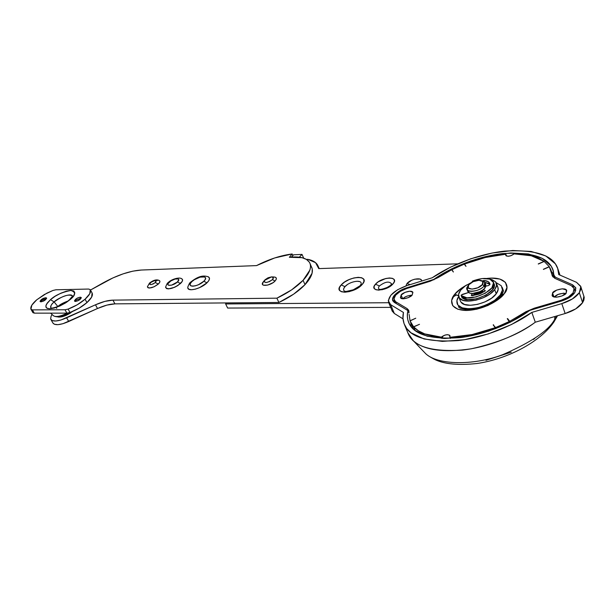 <?xml version="1.0" encoding="UTF-8"?>
<svg xmlns="http://www.w3.org/2000/svg" width="615" height="615" viewBox="0 0 615 615"><rect width="100%" height="100%" fill="white"/><g stroke="black" fill="none" stroke-linecap="round" stroke-linejoin="round"><path stroke-width="0.92" d="M80.25 299.267C78.413 300.85 76.521 301.473 74.576 301.135L75.537 299.328L76.006 300.166L75.03 301.404L76.006 300.166L75.753 301.419L76.006 300.166L81.226 298.044L76.006 300.166L75.537 299.328L74.5 300.827L75.445 301.442L77.828 300.789L80.25 299.267L81.28 297.76L80.319 297.16L77.944 297.814L75.537 299.328C77.375 297.745 79.266 297.122 81.203 297.468L80.25 299.267M45.556 299.72C43.78 301.227 41.974 301.842 40.144 301.558L41.144 299.782L41.605 300.589L40.605 301.804L41.605 300.589L41.413 301.773L41.605 300.589L46.556 298.521L41.605 300.589L41.144 299.782L40.067 301.235L40.913 301.819L43.188 301.196L45.556 299.72L46.617 298.267L45.764 297.683L41.144 299.782C42.919 298.275 44.718 297.668 46.548 297.952L45.556 299.72M72.562 296.138C71.048 292.125 56.242 299.059 54.135 301.927L57.841 306.539L54.135 301.927C51.137 304.602 50.069 306.631 50.93 308.015C50.461 305.963 51.522 303.933 54.135 301.927L50.492 299.659L46.456 304.271L45.856 305.932L46.064 307.392L47.317 308.407L49.654 308.768L56.542 307.331L66.358 302.411L70.356 299.397L73.623 295.884L74.846 292.955L73.854 291.049L70.825 290.441L66.243 291.21L60.785 293.224L55.265 296.184L50.492 299.659L47.178 303.134L45.833 306.093L46.694 308.077L49.654 308.768L54.281 308.038L59.855 305.993L65.513 302.957L70.356 299.397C75.806 295.046 75.968 292.056 70.825 290.441C61.708 292.348 54.927 295.423 50.492 299.659L54.135 301.927C62.361 295.938 68.457 293.916 72.409 295.846M51.637 308.546L51.222 308.3M60.931 304.264L67.688 301.142C62.961 302.911 59.678 304.709 57.841 306.539L57.825 306.547M56.757 308.399L56.396 307.954M70.01 312.482C76.483 310.045 82.126 306.747 86.953 302.588L85.078 299.205C80.242 303.356 74.584 306.654 68.104 309.099L70.01 312.482L66.897 313.143L34.294 313.143L32.91 312.651L34.294 313.143L32.403 309.868L30.935 309.237L31.842 305.155L36.7 299.836L44.326 294.539L52.959 290.457L55.896 289.788L88.614 289.05L90.259 289.634L89.79 293.709L85.078 299.205L77.213 304.794L68.104 309.099L64.99 309.768L32.403 309.868L30.935 309.237C30.243 306.923 32.165 303.787 36.7 299.836L46.778 293.194L52.959 290.457L55.896 289.788L88.614 289.05L90.259 289.634C91.335 291.887 89.613 295.069 85.078 299.205L86.953 302.588L79.104 308.184L70.01 312.482L68.104 309.099L64.99 309.768L32.403 309.868L34.294 313.143L66.897 313.143L64.99 309.768L66.897 313.143L70.01 312.482M92.096 292.986L91.643 297.083L86.953 302.588C91.474 298.452 93.188 295.254 92.096 292.986L90.259 289.634M58.387 316.564L61.769 316.056L69.433 312.674M67.158 313.135C61.162 316.125 56.78 317.109 54.005 316.095C56.588 317.079 60.716 316.225 66.389 313.527M72.616 296.307L72.639 297.137M556.821 315.941L554.738 319.254L553.777 322.199L554.738 319.254L556.821 315.941M573.28 286.959L572.55 284.768L575.732 287.766L574.671 292.786L575.84 288.089L572.55 284.768L553.93 276.558L553.362 271.023L551.163 266.087L542.292 258.377L528.385 253.934L510.788 252.965L491.016 255.402L470.598 260.96L451.041 269.17L433.752 279.425L406.723 287.805L399.673 290.926L394.469 295.146L392.508 299.359L394.353 302.434L407.968 310.629L408.937 312.989L407.968 310.629L407.63 312.266L407.345 316.233L407.837 320.008L409.482 324.228L412.25 328.01L414.741 330.278L427.148 336.19L444.637 338.504L465.747 336.82L488.479 331.185L510.558 322.075L529.707 310.406C515.432 321.214 488.541 333.93 460.712 337.558C431.622 339.757 414.387 334.99 408.99 323.267C407.184 319.024 406.846 314.811 407.968 310.629L394.353 302.434L392.816 300.835C392.078 299.351 392.631 297.46 394.469 295.146C397.951 291.618 402.041 289.165 406.723 287.805L406.976 288.435L406.723 287.805L433.752 279.425C448.112 269.101 474.565 256.932 502.178 253.641C531.222 251.781 548.111 257.055 552.854 269.455L554.461 278.134L553.93 276.558L572.55 284.768L573.28 286.959M575.84 290.265L574.441 289.342M410.958 326.48L410.835 322.814L410.958 326.48M392.147 310.89L394.323 313.473L390.648 304.671L403.455 312.474L402.971 318.293L404.07 323.698L406.761 328.587L411.035 332.83L424.096 338.973L442.393 341.402L464.456 339.718L488.272 333.93L511.503 324.52L531.821 312.412L561.787 303.61L531.821 312.412C516.316 323.851 487.672 336.997 458.598 340.541C428.301 342.593 410.343 337.497 404.724 325.25C402.871 320.976 402.448 316.717 403.455 312.474L390.648 304.671L388.288 300.658L390.863 295.2L397.605 289.734L406.73 285.683L432.237 277.765C447.782 266.872 475.933 254.279 504.815 251.097C535.112 249.39 552.716 255.056 557.62 268.079L558.758 274.59L576.493 282.316L580.798 286.613L579.322 292.725L572.342 298.982L561.787 303.61L565.154 313.519L535.296 322.206L531.821 312.412L535.296 322.206C520.067 333.799 498.719 342.67 471.251 348.805C443.307 352.887 423.973 350.181 413.265 340.702L407.776 332.623L408.491 334.345C414.172 346.737 432.13 351.995 462.357 350.112C491.354 346.722 519.883 333.645 535.296 322.206L565.154 313.519C573.341 310.99 579.153 307.369 582.597 302.649L579.322 292.725C575.848 297.429 570.005 301.058 561.787 303.61L565.154 313.519L575.671 308.914L582.597 302.649L583.919 296.076M558.735 273.552L559.596 274.959M554.815 316.525L554.738 319.254L554.815 316.525M554.392 297.022C556.406 294.493 560.234 293.27 565.877 293.347C560.234 293.27 556.406 294.493 554.392 297.022L558.143 294.431L563.794 293.14L558.143 294.431M402.902 298.798C404.401 296.861 407.438 295.638 412.012 295.131C407.438 295.638 404.401 296.861 402.902 298.798M392.224 311.098L394.323 313.473L403.01 318.862L394.323 313.473L390.648 304.671L388.565 302.326C388.034 295.938 394.092 290.395 406.73 285.683L432.237 277.765L450.418 267.202L470.836 258.761L492.092 253.042L512.695 250.505L531.091 251.443L545.782 255.948L555.376 263.827L557.905 268.886L558.758 274.59L576.493 282.316L580.683 286.252L580.852 289.334L579.322 292.725L582.597 302.649L583.85 300.189L584.219 297.399L580.683 286.244M485.973 360.313L511.288 352.164M533.313 339.511L534.758 338.411M529.707 310.406L561.218 301.135L569.313 297.583L574.671 292.786C571.981 296.384 567.499 299.167 561.218 301.135L529.707 310.406M557.544 315.733L553.915 321.991C540.308 341.894 507.475 359.152 476.879 363.519C458.759 365.433 444.914 364.188 435.359 359.783C429.923 356.992 426.549 354.793 425.226 353.195C436.15 364.872 472.428 366.117 502.593 354.732C531.729 342.055 549.11 330.232 554.738 319.254C549.11 330.232 531.729 342.055 502.593 354.732C472.428 366.117 436.15 364.872 425.226 353.195L423.32 351.203M553.915 274.567L551.463 271.615M433.913 279.833L433.752 279.425L433.913 279.833M551.517 271.669L555.399 277.204M394.622 301.273L394.246 302.365M461.165 295.561L462.249 294.401L468.622 292.471L461.227 295.031L461.865 297.376L461.165 295.561C467.423 303.625 498.803 290.042 493.207 281.655C489.717 277.58 482.86 277.373 472.627 281.024L482.014 278.564L489.824 279.11L493.553 282.539L491.915 287.812L485.35 293.217L475.995 296.976L466.954 297.829L461.165 295.561M461.78 297.16L461.865 297.376C468.13 305.463 499.48 291.894 493.883 283.477M471.92 282.147L472.627 281.024L471.92 282.147M484.297 281.701L483.851 280.509C486.949 280.678 488.91 281.608 489.732 283.307L489.963 284.545L488.356 281.716L483.851 280.509L482.483 280.909M489.963 284.376L484.881 282.346L489.025 283.538M482.721 291.325L479.846 292.971L473.996 294.347L473.627 293.37L473.996 294.347L473.02 295.6L473.996 294.347L482.706 291.318L484.113 291.695L482.706 291.318L482.329 290.303L482.706 291.318M481.983 280.809L484.697 282.093L484.213 285.837L484.997 287.935L482.783 289.996L479.646 291.764L472.612 293.424L471.321 295.531L478.639 294.27L484.797 291.256L478.639 294.27L472.028 295.7M484.943 290.272L483.083 289.773L484.943 290.272L485.281 290.672L484.797 291.256M488.594 285.537L485.912 286.113L488.594 285.537L489.963 284.545M467.738 291.295L469.806 293.055L472.612 293.424L471.382 295M494.022 283.761L492.592 289.65L486.035 295.062L476.687 298.805L467.646 299.659L461.865 297.376L461.112 295.492M263.282 281.893L262.459 284.299L263.366 285.183L267.679 285.091L273.006 282.7L275.028 281.055L272.453 279.625C267.025 283.138 264.358 283.4 264.458 280.409L271.515 276.904C273.575 277.027 273.89 277.934 272.453 279.625L275.028 281.055C277.18 278.51 276.704 277.15 273.598 276.965M263.774 281.339L263.036 282.216C259.276 287.044 270.485 286.006 275.028 281.055L276.181 279.433L276.296 278.088L275.359 277.227L273.521 276.965M264.95 279.833L268.002 277.811L271.461 276.904L273.306 277.657L272.453 279.625L269.385 281.67L265.903 282.569L264.073 281.801L264.95 279.833M65.259 302.811L60.578 305.378L65.236 302.818M468.153 292.033C470.337 295.223 481.814 292.456 484.997 287.935L485.473 284.184M485.496 284.207L485.942 285.898L484.997 287.935L484.213 285.837C481.03 290.357 469.545 293.132 467.362 289.949L467.869 286.144C462.034 292.963 479.223 292.74 484.213 285.837L482.352 284.553C478.193 290.288 463.871 290.503 468.73 284.822L468.238 287.912L472.028 289.135L477.886 287.743L482.352 284.553L482.783 281.462L478.962 280.279L473.158 281.67L468.73 284.822C471.959 281.608 475.902 280.125 480.576 280.379C483.236 280.986 483.828 282.377 482.352 284.553L484.213 285.837C485.981 283.223 485.266 281.555 482.075 280.824M473.296 295.246L480.33 293.593L483.767 291.602L478.762 294.216L473.296 295.246L480.33 293.593L483.767 291.602C481.307 293.586 477.817 294.8 473.296 295.246M359.821 286.344L360.321 285.268L362.166 284.499C371.106 274.874 349.182 275.535 341.187 284.945L344.977 286.644C349.143 281.655 361.405 279.225 361.182 283.477M390.54 285.729L391.032 284.691L393.039 283.838C400.134 275.981 381.777 276.504 375.473 284.215L379.409 285.952C385.075 281.724 389.087 280.993 391.463 283.769M421.675 281.047C422.144 276.958 410.52 278.964 406.969 283.538L410.174 284.614L406.969 283.538L411.712 280.232L414.764 279.187L419.991 279.056L421.383 280.01L421.675 281.047M225.743 302.926L225.636 303.956L388.726 302.718L225.636 303.956L227.65 308.061L390.671 307.369L227.65 308.061L225.636 303.956M457.683 263.835L318.755 268.609L315.58 262.682L307.954 259.361L306.378 259.361L307.954 259.361C312.904 260.368 316.202 262.413 317.847 265.511L318.755 268.609L457.683 263.835M345.223 291.487C343.116 290.572 343.039 288.958 344.977 286.644L341.187 284.945L344.538 282.101L348.943 279.664L353.748 277.988L358.245 277.319L361.758 277.772L363.757 279.287L363.903 281.647L362.166 284.499L358.791 287.389L354.294 289.888L349.389 291.587L344.846 292.225L341.348 291.718L339.442 290.149L339.395 287.766L341.187 284.945C331.9 294.493 353.956 294.216 362.166 284.499L353.287 289.811L346.36 291.425L344.777 291.295M379.724 289.465C378.171 288.789 378.071 287.62 379.409 285.952L375.473 284.215L378.156 281.885L385.713 278.518L389.456 277.972L392.424 278.341L394.154 279.587L394.376 281.509L393.039 283.838L390.333 286.198L386.689 288.235L378.871 290.149L375.926 289.734L374.251 288.458L374.097 286.521L375.473 284.215C368.131 292.017 386.597 291.748 393.039 283.838L387.281 287.397C382.822 289.119 380.17 289.742 379.332 289.265L379.378 289.311M405.915 285.944L406.969 283.538M293.601 254.794L291.349 257.093L293.601 254.794L302.011 254.41L293.601 254.794M303.679 258.146L302.011 254.41L299.374 257.116L302.011 254.41L303.679 258.146M299.413 257.201L298.905 257.139L299.413 257.201M381.592 289.719L382.461 289.665M359.56 281.57L357.069 281.24M347.344 284.63L344.977 286.644L343.716 288.65M149.061 284.276L149.506 283.069L150.49 282.7C154.88 280.094 156.479 280.048 155.295 282.577L158.324 284.038C160.177 282.208 160.407 281.009 159.031 280.44M167.741 283.799L168.195 282.593L169.24 282.2C173.615 277.934 182.186 277.665 177.42 281.978L180.541 283.469C182.978 281.017 183.247 279.394 181.356 278.603M190.327 283.223L190.796 282.016L191.918 281.585C197.969 275.551 210.407 275.136 203.788 281.27L207.017 282.792C210.015 279.694 210.292 277.634 207.847 276.619M52.867 322.937L54.381 324.259L57.941 324.666L62.945 323.705L97.501 308.507L106.895 305.101L114.951 303.864L278.903 302.472C289.834 297.322 298.544 291.372 305.025 284.637L303.08 280.332C296.576 287.059 287.843 293.009 276.888 298.175L278.903 302.472L293.647 294.154L305.025 284.637L312.089 273.206L312.243 268.847L310.045 263.551M52.106 314.519L51.099 316.195L50.645 318.931L52.298 320.615L55.85 321.007L60.854 320.038L95.463 304.802L104.865 301.388L112.922 300.128L276.888 298.175L291.664 289.842L303.08 280.332L309.829 270.162C310.89 267.002 310.736 264.342 309.36 262.175L306.493 259.43L302.034 257.677L289.365 257.285L292.14 253.964L274.659 257.962L256.524 265.603L141.312 270.039L132.848 271.154L123.192 273.829L112.968 277.888L90.482 290.042L102.782 283.069C117.15 275.12 129.988 270.777 141.312 270.039L256.524 265.603C268.832 259.315 280.709 255.433 292.14 253.964L289.365 257.285C300.043 256.155 306.808 257.969 309.676 262.728C311.859 267.31 309.66 273.175 303.08 280.332L305.025 284.637C311.582 277.457 313.758 271.569 311.559 266.956M165.65 287.582C168.548 289.973 173.507 288.604 180.541 283.469L177.42 281.978C172.992 286.306 164.42 286.498 169.24 282.2L168.195 282.593C170.755 279.61 179.065 276.773 181.686 278.733L182.586 279.81L182.186 281.47L177.904 285.506L174.683 287.251L168.487 288.904L166.473 288.558L165.65 286.859M208.231 276.765L209.461 278.126L209.039 280.24L207.017 282.792L199.583 287.628L195.332 289.158L191.588 289.742L188.943 289.288L187.783 287.889L187.806 286.982M155.764 280.655L157.855 280.309M159.316 280.548L159.915 281.339L159.569 282.569L158.324 284.038L153.988 286.821L149.468 288.035L148.023 287.782L147.454 286.605M112.922 300.128L114.951 303.864C110.016 303.987 104.204 305.532 97.501 308.507L95.463 304.802C102.175 301.819 107.994 300.258 112.922 300.128L114.951 303.864L278.903 302.472L276.888 298.175L112.922 300.128M292.855 255.556L292.14 253.964L292.855 255.556M52.975 323.136C55.181 325.619 60.431 325.074 68.726 321.499L66.643 317.824C58.34 321.407 53.082 321.968 50.891 319.5M68.726 321.499L97.501 308.507L95.463 304.802L66.643 317.824L68.726 321.499M187.79 287.928C188.144 292.048 201.382 288.55 207.017 282.792L203.788 281.27C197.63 287.428 185.184 287.689 191.918 281.585L190.796 282.016C189.904 282.362 188.89 284.107 187.767 287.228M203.788 281.27L198.507 284.699L195.485 285.783L192.833 286.206L190.942 285.89L190.112 284.899L190.458 283.392L191.918 281.585L194.271 279.764L200.136 277.119L204.68 276.981L205.541 277.949L205.233 279.456L203.788 281.27M177.42 281.978L171.57 285.152L168.441 285.229L167.895 284.53L168.179 283.469L170.916 280.917L175.052 279.049L178.181 278.956L178.742 279.641L177.42 281.978M147.462 287.113C149.56 288.804 153.181 287.782 158.324 284.038L155.295 282.577C150.883 285.199 149.284 285.237 150.49 282.7L149.506 283.069L147.439 286.736M155.295 282.577L153.043 284.015L150.706 284.645L149.645 284.099L150.49 282.7L152.728 281.27L155.065 280.64L156.125 281.178L155.295 282.577M489.917 279.141L491.877 279.587L495.613 281.847C497.251 283.969 496.928 286.552 494.675 289.619L496.22 293.816C498.465 290.741 498.78 288.151 497.158 286.036M461.158 302.334C465.693 309.038 489.694 303.31 496.22 293.816L494.675 289.619C488.118 299.09 464.087 304.863 459.566 298.206C457.852 296.007 458.213 293.324 460.65 290.165L465.232 285.952L471.851 282.254M497.827 287.128L498.15 289.55L496.22 293.816L491.623 298.152L485.058 301.865L477.563 304.371L470.329 305.278L464.494 304.456L460.935 302.057L460.289 300.789M495.613 281.847L496.613 285.368L494.675 289.619L490.063 293.947L483.482 297.668L475.979 300.189L468.745 301.104L462.903 300.305L459.344 297.921L458.575 294.362L460.65 290.165M72.716 311.413L66.366 315.249L62.507 316.656L57.925 316.963C61.146 317.501 65.413 316.125 70.748 312.835M486.634 278.464L491.354 278.088L499.91 279.072L505.415 282.346L506.96 287.482L504.2 293.709L501.494 294.954L504.2 293.709C509.889 288.32 508.282 275.789 486.642 278.464M466.823 284.891C460.612 288.473 456.561 291.625 454.685 294.362L458.521 295.807L454.685 294.362L461.327 288.266L466.854 284.876M502.294 287.628L503.162 290.026C503.823 290.434 503.285 292.04 501.563 294.854M456.76 294.777L452.894 297.037M566.223 292.901C566.4 295.361 553.039 299.513 552.093 295.415L552.593 293.078L553.9 296.884L552.593 293.078L556.667 290.088L562.318 288.789L566.284 289.942L566.223 292.901L562.125 295.923L556.414 297.222L552.478 296.038L552.593 293.078C552.455 290.618 565.792 286.505 566.715 290.611L566.223 292.901M412.196 294.916C411.881 296.83 401.58 300.743 400.403 297.599L401.141 295.062L402.664 298.775L401.141 295.062L405.008 292.363L409.828 291.195L412.819 292.248L412.196 294.916L408.299 297.645L403.44 298.813L400.48 297.729L401.141 295.062C401.48 293.147 411.75 289.265 412.911 292.417L412.196 294.916M573.58 294.154L573.126 292.809C570.735 296.03 566.738 298.521 561.126 300.281L561.395 301.081L561.126 300.281L568.345 297.091L573.126 292.809L574.187 288.589L571.266 285.598L555.084 278.434L552.201 275.728L551.978 274.713L552.577 276.466L549.349 266.802L550.955 270.016L551.978 274.713L555.084 278.434L571.266 285.598L574.095 288.281L573.126 292.809L573.58 294.154M466.001 266.372L464.533 264.05C478.47 258.623 492.246 255.34 505.845 254.203L506.491 256.017L505.845 254.203L506.091 255.779L505.845 254.203L485.32 257.508L464.533 264.05L466.001 266.372L464.256 264.158L451.948 269.639L453.37 272.007L451.948 269.639L464.256 264.158L466.001 266.372M538.24 263.927L544.067 261.344L538.24 263.927M543.368 269.285L549.349 266.802L543.445 269.416L549.264 266.672L544.206 261.444L538.379 264.027L544.206 261.444L549.264 266.672L543.368 269.285M513.279 254.487C510.096 256.394 507.598 256.686 505.776 255.363L505.738 254.779L506.276 255.909L508.228 256.271L510.88 255.732L514.094 253.88C526.994 253.918 536.98 256.409 544.067 261.344L531.268 255.763L514.094 253.88L513.279 254.487M409.113 314.434L410.067 320.907L409.113 314.434M451.679 269.77L453.37 272.007L451.679 269.77L438.072 277.573L451.679 269.77M415.763 318.216L410.013 320.769L415.763 318.216L410.059 320.907L413.572 326.773L419.499 324.313L413.68 326.888L419.499 324.313L413.572 326.773L410.705 322.483L410.059 320.907L415.763 318.216M438.072 277.573L430.123 281.263L406.653 288.535L400.334 291.349L395.676 295.131L393.915 298.913L395.56 301.673L407.099 308.592L409.006 312.405L408.729 310.298L407.099 308.592L395.56 301.673L394.107 300.035C393.738 295.638 397.92 291.802 406.653 288.535L430.123 281.263L438.072 277.573M415.225 330.647L413.68 326.888L415.225 330.647M495.275 327.695L495.629 328.648L495.275 327.695C479.431 333.645 464.294 336.851 449.88 337.32L450.326 338.435L449.88 337.32L472.036 334.575L495.275 327.695L493.176 324.904L495.275 327.695M441.854 338.411L441.362 337.174C428.332 336.19 419.107 332.761 413.68 326.888L418.377 330.793L424.65 333.876L441.362 337.174L442.247 336.497L443.038 338.458L442.247 336.497C445.429 334.475 448.004 334.214 449.988 335.713L449.88 337.32L449.588 335.213L447.605 334.652L444.822 335.144L441.362 337.174L441.854 338.411M507.56 318.555L509.743 321.314L507.56 318.555M510.104 322.298L509.743 321.314L510.104 322.298M551.701 272.653L551.278 270.961M526.309 312.82L525.917 311.728L509.743 321.314L525.917 311.728L526.417 312.751L526.094 311.859L534.335 308.169L561.126 300.281L534.335 308.169L534.612 308.961L534.335 308.169L525.917 311.728L526.309 312.82M493.176 324.904L495.598 327.572L509.443 321.468L507.267 318.701L509.804 322.452L509.443 321.468L495.598 327.572L493.176 324.904M504.2 293.709L497.497 300.066L487.872 305.517L476.879 309.184L466.308 310.475L457.829 309.237L452.702 305.701L451.633 300.474L454.685 294.362C450.065 299.136 448.496 309.975 466.308 310.475C485.043 309.968 501.425 298.675 504.2 293.709M552.731 275.236L553.277 276.85M493.891 325.858L493.491 324.782L493.891 325.858M396.375 303.649L395.56 301.673L396.375 303.649M407.93 310.606L407.099 308.592L407.93 310.606M452.325 270.623L451.948 269.639L452.325 270.623M415.14 330.586L413.572 326.773L415.14 330.586M495.951 328.525L495.598 327.572L495.951 328.525M552.57 274.744L553.216 277.227L552.57 274.744M502.124 287.167C502.855 290.103 502.209 292.74 500.195 295.085L500.556 296.084L500.195 295.085L502.486 289.949L501.24 285.706L496.728 282.977M458.667 296.561L456.907 300.627L457.821 304.94L462.073 307.838L469.068 308.853L477.763 307.784L486.773 304.779L494.675 300.305L500.195 295.085C498.004 298.959 491.47 302.941 480.584 307.039C467.83 309.968 460.058 308.938 457.26 303.956C456.476 301.258 456.945 298.798 458.675 296.561M72.616 296.015L69.503 299.682C64.414 304.663 52.613 308.83 50.922 308.023M32.91 312.651L31.027 309.399M70.064 312.458C63.053 316.733 57.564 317.863 53.613 315.856L50.561 313.143M408.491 334.345L404.732 325.274M557.997 269.216L559.988 275.128M425.226 353.195L413.265 340.702M388.757 302.78L392.355 311.398M553.231 270.554L552.854 269.455M493.376 282.001L494.045 283.83M271.984 276.919L273.621 276.965M264.442 280.417L263.243 281.939M485.804 284.73L485.089 282.792M481.699 280.678L482.521 280.917M468.299 285.429L467.577 286.536M467.815 291.487L467.023 289.411M361.12 284.092L360.313 285.275M391.409 284.215L391.025 284.699M318.247 266.403L319.216 268.594M159.262 280.525C156.694 279.21 153.45 280.056 149.522 283.054M208.285 276.796C205.033 275.881 200.298 274.482 190.819 281.993M50.976 319.639L53.044 323.252M168.195 282.593C167.541 282.716 166.68 284.199 165.627 287.051M497.85 287.197L496.466 283.407M460.451 301.204L458.875 297.114M394.238 300.351L395.353 303.034M575.263 291.81L574.156 288.473M410.705 322.475L413.472 329.202M501.494 294.946C496.466 300.981 488.287 305.486 476.956 308.469L465.763 309.483L459.959 308.107L458.352 306.777"/></g></svg>
